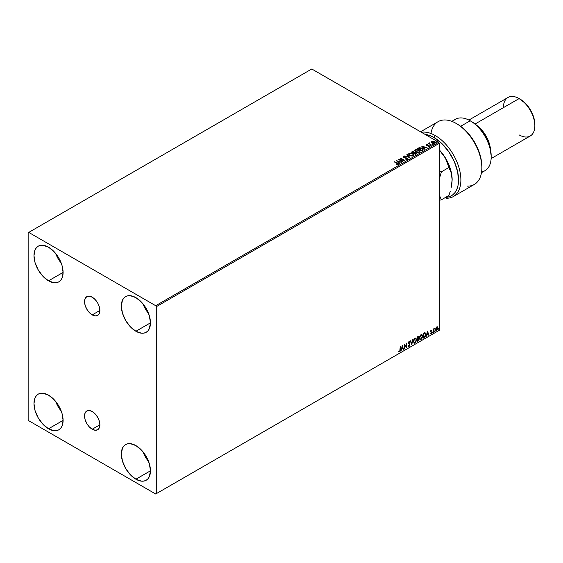 <?xml version="1.0" encoding="UTF-8"?>
<svg xmlns="http://www.w3.org/2000/svg" width="563" height="563" viewBox="0 0 563 563"><rect width="100%" height="100%" fill="white"/><g stroke="black" fill="none" stroke-linecap="round" stroke-linejoin="round"><path stroke-width="0.84" d="M92.212 314.893A10.838 6.256 60 0 1 85.133 305.343A10.838 6.256 60 0 1 86.793 296.659A10.838 6.256 60 0 1 92.212 297.194L95.147 299.565L97.638 302.915L99.299 306.751L99.883 310.473L92.212 314.893L89.285 312.528L86.793 309.171L85.133 305.343L84.549 301.62L85.133 298.573L86.793 296.659L89.285 296.173L92.212 297.194A10.838 6.256 60 0 1 99.299 306.751A10.838 6.256 60 0 1 97.638 315.435L95.147 315.913L92.212 314.893L99.883 310.473L99.299 313.521L97.638 315.435A10.838 6.256 60 0 1 92.212 314.893M92.212 429.224A10.838 6.256 60 0 1 85.133 419.674A10.838 6.256 60 0 1 86.793 410.983A10.838 6.256 60 0 1 92.212 411.525L95.147 413.889L97.638 417.246L99.299 421.075L99.883 424.798L92.212 429.224L89.285 426.86L86.793 423.503L85.133 419.674L84.549 415.951L85.133 412.897L86.793 410.983L89.285 410.504L92.212 411.525A10.838 6.256 60 0 1 99.299 421.075A10.838 6.256 60 0 1 97.638 429.759L95.147 430.245L92.212 429.224L99.883 424.798L99.299 427.852L97.638 429.759A10.838 6.256 60 0 1 92.212 429.224M142.974 451.8A20.592 11.886 -120 0 0 148.618 461.583L145.402 456.917L142.974 451.8M135.894 479.219A20.592 11.886 60 0 1 122.445 461.076A20.592 11.886 60 0 1 125.598 444.573A20.592 11.886 60 0 1 135.894 445.593L141.468 450.09L146.19 456.459L149.35 463.736L150.455 470.809L135.894 479.219L130.327 474.722L125.598 468.353L122.445 461.076L121.334 453.996L122.445 448.204L123.79 446.072L125.598 444.573L127.808 443.757L130.327 443.658L135.894 445.593A20.592 11.886 60 0 1 149.35 463.736A20.592 11.886 60 0 1 146.19 480.239L143.987 481.055L141.468 481.154L135.894 479.219L150.455 470.809L149.35 476.608L148.006 478.733L146.19 480.239A20.592 11.886 60 0 1 135.894 479.219M55.61 253.406A20.592 11.886 -120 0 0 61.261 263.188L58.038 258.523L55.61 253.406M48.538 280.824A20.592 11.886 60 0 1 35.082 262.682A20.592 11.886 60 0 1 38.242 246.179A20.592 11.886 60 0 1 48.538 247.199L54.104 251.696L58.833 258.072L61.986 265.349L63.098 272.422L48.538 280.824L42.964 276.327L38.242 269.959L35.082 262.682L33.977 255.609L35.082 249.81L36.426 247.685L38.242 246.179L40.445 245.362L42.964 245.264L48.538 247.199A20.592 11.886 60 0 1 61.986 265.349A20.592 11.886 60 0 1 58.833 281.845L56.624 282.661L54.104 282.767L48.538 280.824L63.098 272.422L61.986 278.213L60.642 280.346L58.833 281.845A20.592 11.886 60 0 1 48.538 280.824M142.974 303.844A20.592 11.886 -120 0 0 148.618 313.626L145.402 308.96L142.974 303.844M135.894 331.262A20.592 11.886 60 0 1 122.445 313.119A20.592 11.886 60 0 1 125.598 296.617A20.592 11.886 60 0 1 135.894 297.637L141.468 302.134L146.19 308.51L149.35 315.787L150.455 322.859L135.894 331.262L130.327 326.765L125.598 320.396L122.445 313.119L121.334 306.047L122.445 300.248L123.79 298.123L125.598 296.617L127.808 295.8L130.327 295.702L135.894 297.637A20.592 11.886 60 0 1 149.35 315.787A20.592 11.886 60 0 1 146.19 332.283L143.987 333.099L141.468 333.205L135.894 331.262L150.455 322.859L149.35 328.651L148.006 330.784L146.19 332.283A20.592 11.886 60 0 1 135.894 331.262M55.61 401.363A20.592 11.886 -120 0 0 61.261 411.145L58.038 406.479L55.61 401.363M48.538 428.781A20.592 11.886 60 0 1 35.082 410.638A20.592 11.886 60 0 1 38.242 394.135A20.592 11.886 60 0 1 48.538 395.156L54.104 399.653L58.833 406.022L61.986 413.298L63.098 420.371L48.538 428.781L42.964 424.284L38.242 417.915L35.082 410.638L33.977 403.558L35.082 397.767L36.426 395.634L38.242 394.135L40.445 393.319L42.964 393.22L48.538 395.156A20.592 11.886 60 0 1 61.986 413.298A20.592 11.886 60 0 1 58.833 429.801L56.624 430.618L54.104 430.716L48.538 428.781L63.098 420.371L61.986 426.17L60.642 428.295L58.833 429.801A20.592 11.886 60 0 1 48.538 428.781M28.15 232.744L28.15 419.702L28.734 420.709L155.698 494.011L439.337 330.256L156.282 493.681L156.282 306.715L439.337 143.298L439.337 330.256L439.337 143.298L438.753 142.291L155.698 305.709L28.734 232.406L311.782 68.989L438.753 142.291L311.782 68.989L28.15 232.744L28.15 419.702L28.734 420.709L155.698 494.011L156.282 493.681L156.282 306.715L155.698 305.709L28.734 232.406L28.15 232.744M435.931 327.947L435.692 329.918L436.508 330.565L437.641 329.348L437.852 327.42L437.029 326.786L435.931 327.947L435.621 329.348L436.775 330.453L437.923 328.018L437.62 326.969L436.775 326.892L435.931 327.947M433.221 332.444L434.319 328.426L433.531 329.327L433.221 329.003L433.221 332.444L434.319 328.426L433.531 329.327L433.221 329.003L433.221 332.444M430.343 333.697L431.068 333.739L431.617 332.782L431.547 331.945L430.765 331.325L431.392 330.157L430.456 331.283L431.335 332.613L430.343 333.697L430.991 333.789L431.652 332.416L430.765 331.248L431.652 330.34L431.047 330.2L430.449 331.445L431.335 332.613L430.343 333.697L430.991 333.789M424.185 337.659L425.128 336.794L425.705 335.105L425.551 333.296L424.945 332.761L423.235 333.5L423.235 338.208L424.185 337.659L423.235 337.941L424.185 337.659L425.748 334.464L424.826 332.754L423.235 333.5L423.235 338.208L424.185 337.659M417.176 341.706L418.893 339.855L418.316 336.498L417.176 336.998L417.176 341.706L417.985 341.234L418.949 339.348L418.309 338.511L418.689 337.293L417.746 336.667L417.176 336.998L417.176 341.706M411.687 344.88L413.045 339.383L411.708 343.726L410.723 340.728L410.378 340.925L411.687 344.88L413.045 339.383L411.708 343.726L410.723 340.728L410.378 340.925L411.687 344.88M404.579 348.983L404.579 345.478L406.613 347.8L406.613 343.099L406.303 346.787L404.262 344.457L404.579 348.983L404.579 345.478L406.613 347.8L406.613 343.099L406.303 346.787L404.262 344.457L404.579 348.983M400.448 349.834L400.448 346.66L400.096 350.714L398.928 351.819L399.702 351.917L400.363 350.925L400.131 346.836L400.131 349.968L399.695 351.432L398.928 351.819L399.702 351.917L400.448 349.834M402.278 345.598L400.969 351.066L401.729 349.116L402.876 348.455L403.291 349.722L403.636 349.524L402.278 345.598L400.969 351.066L401.729 349.116L402.876 348.455L403.291 349.722L403.636 349.524L402.278 345.598M408.886 341.396L409.906 341.868L409.118 341.53L408.393 343.05L409.646 344.894L409.076 346.02L408.435 345.605L408.182 345.992L409.097 346.491L409.948 344.95L408.703 342.846L409.027 342.079L409.66 342.304L409.906 341.868L408.935 341.671L408.428 343.395L409.646 344.978L409.076 346.02L408.435 345.605L408.372 346.336L409.097 346.491L408.456 346.442M413.411 341.551L414.291 343.254L415.677 342.452L416.543 339.932L415.944 338.096L414.593 338.433L413.495 340.657L414.051 343.17L414.98 343.092L416.543 339.714L415.902 338.074L414.959 338.159L413.411 341.551M419.47 338.046L420.35 339.756L421.736 338.947L422.602 336.428L422.004 334.598L420.66 334.936L419.562 337.16L420.118 339.665L421.047 339.595L422.609 336.217L421.969 334.577L421.018 334.661L419.47 338.046M427.472 331.058L426.163 336.519L426.923 334.57L428.07 333.908L428.485 335.175L428.83 334.978L427.521 331.023L426.163 336.519L426.923 334.57L428.07 333.908L428.485 335.175L428.83 334.978L427.472 331.058M432.229 332.684L432.602 332.824L432.687 332.163L432.49 332.93M434.629 331.297L435.002 331.438L435.086 330.77L434.889 331.537M438.549 329.031L438.873 329.235L439.006 328.51L438.809 329.278M431.645 142.39L431.997 141.348L431.645 142.115L432.391 142.903L435.079 143.129L435.157 141.918L433.524 141.165L431.645 141.707L432.391 142.903L435.473 142.833M431.469 145.148L429.66 143.621L429.639 142.826L429.245 143.502L428.492 143.431L431.469 145.148L429.808 143.769L429.639 142.826L429.245 143.502L428.492 143.431L431.469 145.148M426.085 145.092L426.268 144.649L426.451 145.451L428.534 145.648L426.747 145.528L427.099 145.374L426.747 145.528L426.655 144.853L427.296 144.55L426.205 144.691L426.212 145.275L428.717 145.74L429.013 146.155L428.246 146.605L429.069 146.563L429.527 146.113L429.097 145.585L426.747 145.261L427.296 144.55L426.268 144.923L427.296 144.818M422.433 150.363L423.038 149.308L421.405 148.013L419.336 147.696L417.408 148.555L421.49 150.912L423.102 149.582L422.011 148.315L419.146 147.724L417.408 148.555L421.49 150.912L422.433 150.363M414.361 152.559L413.875 151.764L411.349 152.059L415.424 154.41L416.557 153.657L416.148 152.777L414.361 152.489L413.136 151.503L411.349 152.059L415.424 154.41L416.613 153.439M409.934 157.584L407.218 154.445L406.88 154.642L408.977 157L404.551 155.979L409.934 157.584L407.218 154.445L406.88 154.642L408.977 157L404.551 155.979L409.934 157.584M402.826 161.687L399.793 159.934L404.867 160.504L400.793 158.154L403.516 160.089L398.435 159.512L402.826 161.687L399.793 159.934L404.867 160.504L400.793 158.154L403.516 160.089L398.435 159.512L402.826 161.687M398.055 164.558L397.372 163.305L394.621 161.715L397.372 163.305L394.311 161.898L397.619 163.847L396.816 164.734L398.055 164.558L398.196 163.875L394.621 161.715L397.021 163.46L397.64 164.319L396.816 164.734L398.337 164.452M396.451 160.659L399.223 163.77L399.561 163.573L398.674 162.573L399.821 161.912L401.891 162.228L396.451 160.659L399.223 163.77L399.561 163.573L398.674 162.573L399.821 161.912L401.891 162.228L396.451 160.659M407.457 159.132L407.211 157.999L403.713 157.696L404.424 157.886L403.713 157.696L403.608 156.894L404.67 156.591L403.192 156.648L402.967 157.147L403.192 156.648L403.418 157.619L406.894 158.175L406.711 159.266L405.698 159.153L407.014 158.907L405.698 158.879L407.457 159.132L407.309 158.055L403.713 157.429L403.523 156.95L404.67 156.591L403.052 156.753L403.777 157.781L407.105 158.337L407.014 158.907L405.649 159.146L407.162 159.252L407.753 158.71M409.639 155.416L412.44 156.021L413.854 154.916L412.369 153.396L409.934 152.988L408.527 153.973L409.639 155.416L413.341 155.74L413.861 154.987L412.756 153.593L409.027 153.277L408.52 154.037L409.639 155.416M415.705 151.919L418.506 152.517L419.921 151.419L418.633 149.99L415.994 149.491L414.586 150.469L415.705 151.919L419.4 152.235L419.921 151.482L418.823 150.096L415.093 149.779L414.586 150.532L415.705 151.919M421.645 146.113L424.418 149.223L424.755 149.026L423.869 148.027L425.016 147.365L427.078 147.682L421.645 146.113L424.418 149.223L424.755 149.026L423.869 148.027L425.016 147.365L427.078 147.682L421.645 146.113M430.188 145.557L430.871 145.423L430.111 145.205M432.595 144.17L433.278 144.029L432.518 143.818M436.515 141.904L437.198 141.77L436.438 141.559M398.33 164.396L397.372 163.573L398.055 164.825M397.774 164.354L396.662 164.727L397.731 164.241M396.725 160.962L401.581 162.404L396.725 160.962M398.674 162.841L399.406 163.664L398.674 162.841M397.464 161.482L398.393 162.524L399.266 162.017L398.393 162.524L397.464 161.215L399.266 161.75L398.393 162.257L397.464 161.482M398.928 159.793L403.516 160.356L398.928 159.793M400.708 158.47L404.382 160.497L400.708 158.47M399.793 160.202L402.594 161.82L399.793 160.202M406.894 158.175L407.014 158.907M407.014 159.174L406.894 158.449L407.225 158.9M403.192 156.648L402.932 157.028M403.713 157.429L403.608 156.894M407.725 158.815L407.211 158.266L407.457 159.399M403.713 157.696L403.474 157.288M404.86 156.071L408.977 157.267L404.86 156.071M407.035 154.818L407.218 154.445L409.716 157.513L407.035 154.818M413.854 155.184L413.101 154.086L411.469 153.361L409.442 153.361L408.541 154.156L409.027 153.277L412.756 153.593L413.847 155.114M413.284 154.867L412.911 155.768L411.37 155.979L409.674 155.325L409.062 154.346M413.333 155.177L412.911 155.768L409.955 155.508L409.069 154.269M409.463 153.509L412.447 153.776L413.333 154.86L412.911 155.501L409.955 155.233L409.055 154.121L410.526 153.27L412.588 153.868L413.277 155.142L412.193 155.726L410.265 155.395L409.118 154.417L409.463 153.509M414.361 152.489L416.043 152.721L414.375 152.65M416.24 153.938L416.043 152.721L416.592 153.572M416.599 153.586L415.684 152.819L414.361 152.756M415.733 152.897L415.318 153.988L413.805 153.115L415.318 154.262L413.805 153.115L415.733 152.897L416.057 153.741L415.318 154.262L413.805 153.115L415.733 152.897L415.677 154.051L415.733 153.171L415.318 153.988L415.677 154.051M413.918 152.39L413.39 153.143L412.081 152.116L413.566 151.954L413.545 153.052M413.566 151.954L413.39 152.876L412.081 152.116L413.39 153.143L412.081 152.116L413.446 151.89L413.918 152.369L413.545 152.784M414.6 150.673L415.093 149.779L418.823 150.096L419.914 151.616M419.921 151.686L419.168 150.588L417.535 149.857L415.508 149.864L414.586 150.743M419.344 151.37L418.9 152.313L417.429 152.474L415.74 151.827L415.121 150.849M419.4 151.679L418.971 152.27L416.015 152.003L415.135 150.771M415.522 150.011L418.506 150.279L419.4 151.363L418.971 152.003L416.015 151.736L415.121 150.624L416.585 149.772L418.788 150.455L419.365 151.581L418.253 152.221L416.324 151.897L415.177 150.912L415.522 150.011M417.647 148.695L419.146 147.724L422.011 148.315L423.087 149.716L420.709 148.055L419.146 147.992L417.647 148.695M422.454 149.751L421.384 150.757L418.14 148.618L419.365 148.041L421.694 148.498L422.546 149.737L421.384 150.757L421.722 150.293L418.14 148.618L420.631 148.069L422.144 148.801L422.524 149.603M421.919 146.415L426.775 147.858L421.919 146.415M423.869 148.294L424.601 149.118L423.869 148.294M422.651 146.936L423.587 147.978L424.46 147.471L423.587 147.978L422.651 146.669L424.46 147.203L423.587 147.71L422.651 146.936M426.747 145.261L426.655 144.853M428.147 146.612L429.295 146.464L428.534 145.381L429.097 145.585L429.295 146.732M429.295 146.464L429.097 145.585M429.506 146.281L428.429 145.634L428.893 146.274L428.542 146.626M428.795 145.775L428.893 146.274M426.268 144.649L426.451 145.451M427.028 144.797L426.078 145.113M426.747 145.528L426.592 145.17M430.188 145.824L430.716 145.254L430.794 145.866M430.083 145.493L430.815 145.599L430.716 145.254M429.245 143.769L428.725 143.565L429.245 143.769L429.302 142.903L429.245 143.502M429.302 142.903L429.66 143.122L429.133 143.382M429.808 143.769L429.611 143.143M429.808 144.037L431.554 145.099L429.506 143.565M432.595 144.438L433.116 143.868L433.193 144.48M433.221 144.212L432.49 144.107M431.997 141.348L433.327 141.412L431.997 141.348L431.645 142.115M435.079 143.129L434.692 141.573L433.327 141.144L434.692 141.573L435.459 142.699M435.445 143.023L435.157 142.186L433.714 141.468L432.278 141.489L431.624 142.038M434.974 142.657L434.713 143.185L433.665 143.319L432.11 142.115M434.988 142.77L432.708 142.728L432.363 141.559L434.383 141.756L434.713 143.185L434.967 142.636M432.363 141.827L432.708 142.995L434.713 143.185L432.095 142.221L432.588 141.461L434.172 141.651L434.946 142.312L434.713 142.918M436.515 142.172L437.036 141.602L437.113 142.221M437.141 141.946L436.409 141.848M399.266 161.75L398.393 162.257L397.464 161.215L399.266 161.75M416.085 153.347L415.677 153.783M424.46 147.203L423.587 147.71L422.651 146.669L424.46 147.203M432.11 142.08L432.363 141.559M398.857 351.791L399.582 351.706L400.131 350.791L400.216 346.794L399.702 351.917L398.695 351.685M398.928 351.819L399.702 351.917M402.221 345.823L403.636 349.524L403.221 349.496L402.221 345.823M402.644 348.321L401.496 348.983L401.046 350.749L401.496 348.983L402.644 348.321M402.066 346.59L401.862 348.553L402.066 346.59L402.742 348.047L401.862 348.553L402.066 346.59M404.262 344.479L406.303 346.787L404.262 344.479M406.38 343.233L406.38 347.652L406.38 343.233M404.34 345.344L404.34 348.849L404.34 345.344M408.182 345.992L409.097 346.491L409.963 344.718L408.703 342.846L409.118 342.015L409.66 342.304L409.906 341.868L409.118 341.53M409.076 346.02L408.435 345.605M408.203 345.471L408.844 345.886L408.203 345.471M409.906 341.868L409.484 342.065L409.456 341.452M409.118 342.015L409.66 342.304M408.4 346.421L409.231 346.027L409.716 344.816L409.526 343.866L408.52 343.008L408.886 341.882L408.471 342.712L409.963 344.718L409.097 346.491M408.886 341.882L409.4 341.994M410.561 340.819L411.708 343.726L410.561 340.819M412.735 339.559L411.56 344.493L412.735 339.559M415.783 338.018L416.543 339.714L414.98 343.092L413.939 343.092M413.777 343.008L414.931 342.839L415.937 341.41L416.31 339.792L415.937 338.173M414.185 342.607L413.559 341.861L413.65 340.136L414.445 338.722L415.515 338.469M415.607 338.539L414.741 338.497L415.719 338.588L416.233 339.897L414.973 342.614L414.241 342.67L413.488 341.227L414.129 342.593M413.721 341.368L414.741 338.497L413.721 341.368L414.417 339.165L415.811 338.644L416.219 340.242L415.529 342.1L414.417 342.74L413.721 341.368M418.408 336.533L417.746 336.667M418.281 336.491L418.689 337.293L418.07 338.377L418.949 339.348L417.985 341.234L417.176 341.438L418.478 340.263L418.492 338.49M418.246 338.082L418.225 336.435M417.908 338.835L418.4 339.39L417.908 338.835L417.253 339.158L418.14 338.968L418.633 339.524L417.486 341.044L417.253 339.158L418.337 339.032M417.577 336.977L418.372 337.483L417.486 338.813L417.253 337.167L418.006 336.913M417.809 337.117L418.316 337.891L417.486 338.813L417.253 337.167L417.253 338.68L417.486 337.3L418.203 337.026L418.372 337.483M418.14 338.968L418.633 339.524L418.422 340.305L417.486 341.044L417.253 339.158L417.253 340.911L417.486 339.292L418.351 338.975L418.633 339.524M421.849 334.521L422.609 336.217L421.047 339.595L420.005 339.588M419.843 339.51L420.997 339.341L422.004 337.913L422.377 336.083L421.997 334.668M420.251 339.109L419.618 338.363L419.773 336.442L420.652 335.098L421.581 334.971M421.673 335.034L420.8 334.999L421.786 335.091L422.292 336.392L421.033 339.116L420.301 339.172L419.555 337.73L420.188 339.088M419.787 337.863L420.8 334.999L419.787 337.863L420.61 335.499L421.926 335.189L422.278 336.744L421.596 338.595L420.484 339.243L419.787 337.863M425.178 332.839L424.826 332.754M424.593 332.62L425.748 334.464L423.953 337.526L425.389 335.421L425.03 332.768M424.861 333.31L425.396 334.133L425.283 335.703L423.552 337.547L423.552 333.803L424.861 333.31L423.32 333.669L424.657 333.296L425.431 334.647L424.727 336.744L423.32 337.406L423.32 333.669L423.32 337.406L423.32 333.669L424.798 333.254M427.416 331.276L428.83 334.978L428.415 334.95L427.416 331.276M427.838 333.775L426.691 334.436L426.24 336.202L426.691 334.436L427.838 333.775M427.261 332.043L427.057 334.007L427.261 332.043L427.936 333.5L427.057 334.007L427.261 332.043M431.652 330.34L431.251 330.572L431.364 330.15M431.237 330.608L430.526 331.114L431.547 331.945L430.836 331.516M431.547 331.945L430.758 333.655L430.111 333.563M430.955 333.387L430.526 333.275M430.294 333.141L430.723 333.254M430.547 331.917L431.265 332.332M430.484 333.824L431.328 332.839L431.237 331.713M430.604 331.382L430.829 330.474M432.75 332.381L431.99 332.55M432.257 332.008L432.222 332.803M433.299 328.954L433.531 329.327L433.299 328.954M433.791 328.764L434.164 328.876L433.77 328.778L433.348 329.763L433.531 332.261L433.482 329.228M435.15 330.995L434.397 331.164M434.629 331.417L434.903 330.734M437.331 326.779L436.775 326.892M437.62 326.969L437.923 328.018L436.775 330.453L435.98 330.432M435.861 330.382L436.775 330.453M435.797 330.34L436.606 330.277L437.409 329.214L437.31 326.758M436.163 329.974L435.811 328.292L436.438 327.244L437.057 327.18M436.775 327.314L435.706 329.031L436.874 327.265L437.409 327.434L437.599 328.433L436.775 330.031L435.938 329.165L436.775 327.314L437.247 327.279L436.543 327.18L437.606 328.201L436.775 330.031L436.043 329.932L435.706 329.031L436.543 329.897M439.07 328.729L438.317 328.898M438.577 328.356L438.549 329.158M402.742 348.047L401.862 348.553L402.299 346.724L402.742 348.047M427.936 333.5L427.057 334.007L427.493 332.177L427.936 333.5M436.775 330.031L436.184 329.995M155.698 305.709L438.753 142.291L439.337 143.298L156.282 306.715L155.698 305.709M156.282 493.681L439.337 330.256L156.282 493.681M435.255 135.563A36.243 20.922 -120 0 0 421.391 132.263A36.243 20.922 60 0 1 435.255 135.563A36.243 20.922 60 0 1 458.929 167.5A36.243 20.922 60 0 1 453.377 196.543A36.243 20.922 60 0 1 446.325 198.232A36.243 20.922 -120 0 0 460.245 173.031A36.243 20.922 -120 0 0 435.255 135.563L434.094 137.583L435.255 135.563M446.325 197.353A34.596 19.972 60 0 0 457.719 172.158A34.596 19.972 60 0 0 434.094 137.583L430.111 135.662L425.016 134.36A34.596 19.972 60 0 1 434.094 137.583L441.955 143.621L448.985 152.017L454.432 161.877L457.719 172.158L458.5 181.772L457.916 185.994L456.692 189.689L454.862 192.736L452.483 195.072L449.612 196.621L446.325 197.353L446.325 196.959L446.325 198.232M481.471 172.714L485.025 170.659A29.649 17.122 -120 0 0 489.571 146.901A29.649 17.122 -120 0 0 470.204 120.771L475.228 124.113L478.944 127.562L485.369 136.225L489.662 146.12L491.168 155.74A28.002 16.165 -120 0 0 471.365 121.446L470.204 120.771A29.649 17.122 60 0 1 491.168 157.084A29.649 17.122 60 0 1 481.59 171.884M490.507 149.491A22.239 12.836 -120 0 0 476.446 125.141A22.239 12.836 60 0 1 490.507 149.491M491.126 158.576L530.247 135.993A22.239 12.836 -120 0 0 533.654 118.174A22.239 12.836 -120 0 0 519.128 98.581L525.863 103.747L530.585 110.116L533.745 117.393L534.85 124.472A20.592 11.886 -120 0 0 520.289 99.25L519.128 98.581A22.239 12.836 60 0 1 534.85 125.816A22.239 12.836 60 0 1 519.128 134.895M503.399 107.66A22.239 12.836 60 0 1 519.128 98.581L475.088 124.001L519.128 98.581A22.239 12.836 -120 0 0 508.009 97.476L468.888 120.06M452.596 121.664A29.649 17.122 60 0 1 470.204 120.771L460.661 126.281L470.204 120.771A29.649 17.122 -120 0 0 455.376 119.3L451.815 121.355M453.377 196.543L474.342 184.439A36.243 20.922 -120 0 0 474.342 142.587A36.243 20.922 -120 0 0 438.105 121.664L420.568 131.791M430.962 133.501A36.243 20.922 60 0 1 456.227 123.459A36.243 20.922 60 0 1 481.851 167.844L481.851 166.5A34.596 19.972 -120 0 0 457.388 124.134L461.456 126.872L469.141 134.388L475.524 143.889L479.901 154.332L481.182 159.547L481.851 166.599M481.851 167.844A36.243 20.922 60 0 1 467.29 186.128M439.203 149.772L444.144 156.106L446.142 159.815L448.901 167.507L441.413 171.835L439.337 178.83L441.413 171.835L439.337 170.589L441.413 171.835L448.901 167.507L451.237 172.918L452.145 179.822M439.337 200.337L441.413 199.788L439.337 195.192L441.413 199.788L448.901 195.467L441.413 199.788L439.337 200.337M452.145 179.738A29.649 17.122 -120 0 0 452.145 179.618L451.237 172.918L446.142 159.815L444.144 156.106L439.337 149.969L446.009 158.949L449.337 165.888L451.435 172.94L452.145 179.618A29.649 17.122 -120 0 0 441.666 152.594A29.649 17.122 -120 0 0 439.337 149.913M450.21 191.371L448.901 195.467L450.21 191.371M451.913 183.369L451.245 187.317L452.145 179.618L451.913 183.369M470.204 120.771L471.365 121.446M491.168 157.084L491.168 155.74M519.128 98.581L520.289 99.25M534.85 125.816L534.85 124.472M457.388 124.134L456.227 123.459"/></g></svg>
